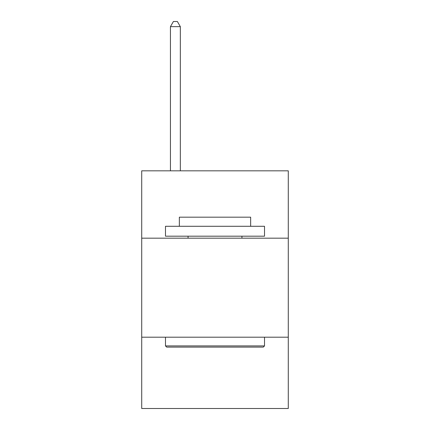 <?xml version="1.0" encoding="UTF-8"?>
<svg xmlns="http://www.w3.org/2000/svg" width="430" height="430" viewBox="0 0 430 430"><rect width="100%" height="100%" fill="white"/><g stroke="black" fill="none" stroke-linecap="round" stroke-linejoin="round"><path stroke-width="0.64" d="M288.283 238.172L288.283 170.834L141.717 170.834L141.717 238.172L288.283 238.172L288.283 408.5L141.717 408.5L141.717 238.172M288.283 337.201L141.717 337.201M166.673 347.101L165.486 345.913L264.514 345.913L263.327 347.101L166.673 347.101M264.514 226.287L264.514 236.194L165.486 236.194L165.486 226.287L264.514 226.287M179.348 226.287L179.348 217.177L250.652 217.177L250.652 226.287M264.514 337.201L264.514 345.913M165.486 337.201L165.486 345.913M241.934 236.194L241.934 238.172M188.066 236.194L188.066 238.172M180.342 170.834L180.342 26.649L170.436 26.649L170.436 170.834M170.436 26.649L173.408 21.5L177.37 21.5L180.342 26.649"/></g></svg>
